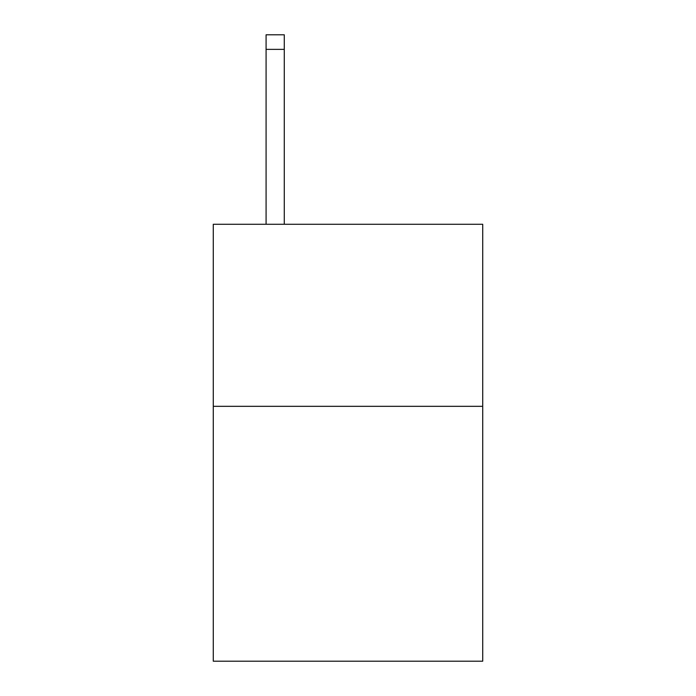<?xml version="1.0" encoding="UTF-8"?>
<svg xmlns="http://www.w3.org/2000/svg" width="696" height="696" viewBox="0 0 696 696"><rect width="100%" height="100%" fill="white"/><g stroke="black" fill="none" stroke-linecap="round" stroke-linejoin="round"><path stroke-width="1.04" d="M482.72 406.325L482.72 661.2L213.281 661.2L213.281 224.277L482.72 224.277L482.72 406.325L213.281 406.325M284.281 224.277L284.281 49.364L266.081 49.364L266.081 34.8L284.281 34.8L284.281 49.364M266.081 224.277L266.081 49.364"/></g></svg>
